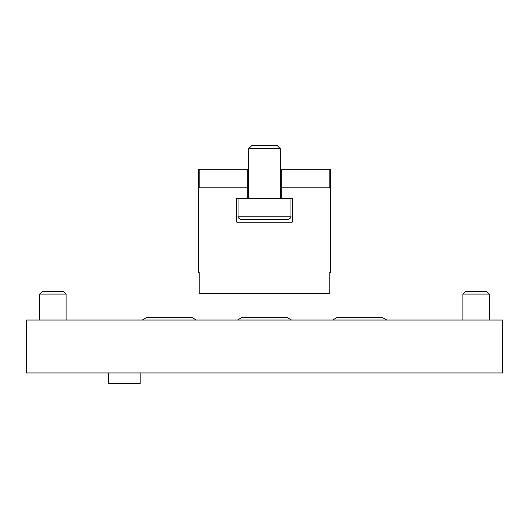 <?xml version="1.0" encoding="UTF-8"?>
<svg xmlns="http://www.w3.org/2000/svg" width="529" height="529" viewBox="0 0 529 529"><rect width="100%" height="100%" fill="white"/><g stroke="black" fill="none" stroke-linecap="round" stroke-linejoin="round"><path stroke-width="0.79" d="M502.55 372.945L26.45 372.945L26.45 320.045L502.55 320.045L502.55 372.945M108.445 372.945L108.445 383.525L140.185 383.525L140.185 372.945M332.655 320.045L337.251 317.4L382.202 317.4L386.785 320.045M237.435 320.045L242.031 317.4L286.983 317.4L291.565 320.045M142.215 320.045L146.811 317.4L191.762 317.4L196.345 320.045M39.675 320.045L39.675 294.071L66.125 294.071L66.125 320.045M39.675 294.071L42.267 291.479L63.533 291.479L66.125 294.071M462.875 320.045L462.875 294.071L489.325 294.071L489.325 320.045M462.875 294.071L465.467 291.479L486.733 291.479L489.325 294.071M198.375 169.28L199.182 169.28L199.182 187.795L247.308 187.795L247.308 198.375L236.727 198.375L236.727 222.18L292.272 222.18L292.272 198.375L281.692 198.375L281.692 187.795L329.818 187.795L329.818 169.28L330.625 169.28L330.625 272.435L329.772 272.435L329.772 293.595L199.228 293.595L199.228 272.435L198.375 272.435L198.375 169.28M329.818 169.28L281.692 169.28L281.692 187.795M247.308 187.795L247.308 169.28L199.182 169.28M290.95 216.229L238.05 216.229C237.7 217.578 238.804 218.675 241.356 219.535L287.644 219.535C290.196 218.675 291.3 217.578 290.95 216.229L290.95 198.375M264.5 219.535L253.92 219.535M247.308 198.375L281.692 198.375M248.63 198.375L248.63 148.722L280.37 148.722L280.37 198.375M248.63 148.722L251.877 145.475L277.123 145.475L280.37 148.722M238.05 216.229L238.05 198.375"/></g></svg>
